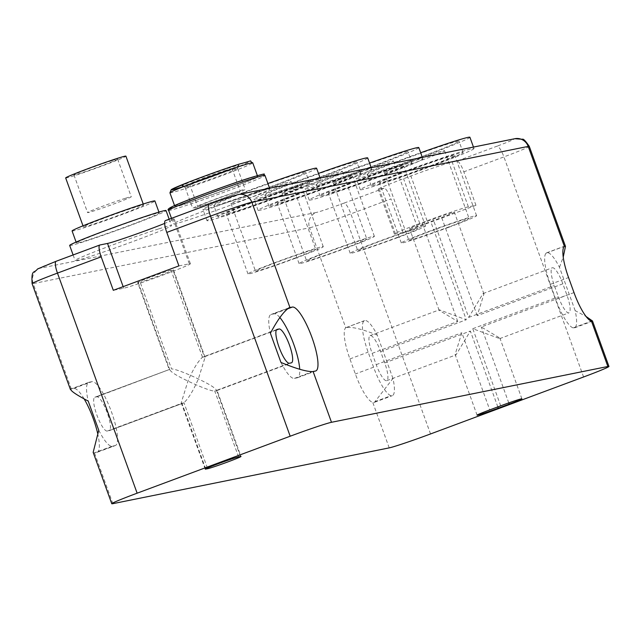 <?xml version="1.0" encoding="UTF-8"?>
<svg xmlns="http://www.w3.org/2000/svg" width="641" height="641" viewBox="0 0 641 641"><rect width="100%" height="100%" fill="white"/><g stroke="black" fill="none" stroke-linecap="round" stroke-linejoin="round"><path stroke-width="0.48" stroke-dasharray="3.21 2.4" d="M575.153 310.629L559.473 267.305A32.026 7.636 69.6 0 0 546.733 252.778A32.026 7.636 69.6 0 0 546.148 253.123A32.026 7.636 69.6 0 0 550.339 284.324L555.779 299.371A32.026 7.636 69.6 0 0 573.214 327.896A32.034 7.636 69.6 0 0 574.528 327.863A32.034 7.636 69.6 0 0 575.153 310.629L586.066 316.478M562.846 283.819A18.02 4.295 69.6 0 0 552.302 267.794A18.02 4.295 69.6 0 0 554.329 285.533L558.415 296.823A18.02 4.295 69.6 0 0 568.96 312.848A18.02 4.295 69.6 0 0 566.932 295.1L562.846 283.819L477.216 315.692L483.939 293.979L483.058 293.562L468.691 317.407L433.148 219.222A18.02 0.657 -19.9 0 1 454.349 212.227A18.02 0.657 -19.9 0 1 441.665 217.499L430.736 221.57A18.02 0.657 -19.9 0 1 409.535 228.565A18.02 0.657 -19.9 0 1 422.219 223.284L433.148 219.222M500.701 405.817L472.778 328.697L499.708 338.624L499.932 338.144L481.295 326.974L566.932 295.1M559.473 267.305L563.223 257.121M497.825 406.891L470.366 331.044L456.007 354.89L455.118 354.481L461.849 332.767L489.764 409.887M384.728 362.918L380.65 351.629A18.02 4.295 69.6 0 0 370.105 335.604A18.02 4.295 69.6 0 0 372.125 353.351L376.211 364.641A18.02 4.295 69.6 0 0 386.755 380.666A18.02 4.295 69.6 0 0 384.728 362.918L470.366 331.044M403.077 232.427L395.505 233.957A36.032 1.322 -19.9 0 1 394.415 234.013A36.032 1.322 -19.9 0 1 419.783 223.469L427.066 220.76A36.032 1.322 -19.9 0 1 468.387 206.827L475.959 205.304L403.077 232.427L390.954 198.942L350.867 213.862A36.032 1.322 -19.9 0 1 309.555 227.795A12.011 11.658 78.6 0 1 316.406 212.435L40.03 268.234A24.021 0.881 -19.9 0 1 56.216 261.248M475.959 205.304L463.836 171.82A12.011 2.86 -110.4 0 0 456.913 161.107L452.177 162.061A36.032 1.322 -19.9 0 0 410.865 175.987L403.574 178.703A36.032 1.322 -19.9 0 0 378.214 189.247A36.032 1.322 -19.9 0 0 379.296 189.191L384.031 188.23A12.011 2.86 -110.4 0 1 390.954 198.942M392.957 378.446L377.277 335.123A32.026 7.636 69.6 0 0 364.537 320.596A32.026 7.636 69.6 0 0 363.952 320.941A32.026 7.636 69.6 0 0 368.134 352.141L373.583 367.189A32.026 7.636 69.6 0 0 391.018 395.713A32.034 7.636 69.6 0 0 392.324 395.673A32.034 7.636 69.6 0 0 392.957 378.446L374.448 402.332L372.798 402.492A32.026 7.636 -110.4 0 1 355.362 373.967L349.914 358.92A32.026 7.636 -110.4 0 1 345.731 327.719L309.555 227.795L33.188 283.594A36.032 1.322 -19.9 0 1 32.098 283.651M377.277 335.123C361.596 328.857 351.084 326.389 345.731 327.719L363.952 320.941M364.537 320.596L345.731 327.719M178.903 265.895L189.311 263.796A36.032 1.322 -19.9 0 1 190.401 263.739A36.032 1.322 -19.9 0 1 161.035 275.766A36.032 1.322 -19.9 0 1 123.721 288.21L113.313 290.309M372.125 353.351L457.762 321.478L439.133 310.308L439.349 309.835L466.279 319.755L430.736 221.57M207.404 467.978L184.007 402.82L109.291 430.632A18.02 4.295 69.6 0 0 107.151 412.564A18.02 4.295 69.6 0 0 96.879 396.811L94.988 397.196A18.02 4.295 69.6 0 0 94.828 397.244A18.02 4.295 69.6 0 0 96.967 415.304A18.02 4.295 69.6 0 0 107.239 431.056L109.138 430.672A18.02 4.295 69.6 0 0 109.291 430.632M277.032 329.426L202.484 357.189C197.821 361.556 192.973 369.52 187.957 381.075L181.227 402.788L181.94 403.253L183.839 402.869C188.502 398.502 193.342 390.537 198.365 378.975L205.096 357.261L204.375 356.805L276.391 330.003M240.463 456.496L216.634 390.665L216.995 390.145L241.008 456.472M96.879 396.811L169.689 369.392C170.386 371.764 176.475 375.658 187.957 381.075C195.481 384.776 211.362 391.507 214.743 391.042L216.634 390.665C215.937 388.286 209.847 384.392 198.365 378.975C190.842 375.273 174.961 368.543 171.58 369.008L140.123 282.104L138.232 282.489A18.02 0.657 -19.9 0 1 137.687 282.521A18.02 0.657 -19.9 0 1 152.366 276.503A18.02 0.657 -19.9 0 1 171.027 270.286L172.918 269.901A18.02 0.657 -19.9 0 1 173.463 269.869A18.02 0.657 -19.9 0 1 158.776 275.886A18.02 0.657 -19.9 0 1 140.123 282.104M276.88 329.49L202.484 357.189L204.375 356.805L172.918 269.901M280.966 362.453A34.029 8.109 69.6 0 0 294.419 378.382L297.256 377.813A34.029 8.109 69.6 0 0 297.552 377.725A34.029 8.109 69.6 0 0 299.716 369.256M279.901 317.591A34.029 8.109 69.6 0 0 274.108 313.858L271.263 314.427A34.029 8.109 69.6 0 0 270.967 314.515A34.029 8.109 69.6 0 0 270.398 333.248M138.232 282.489L169.689 369.392L169.32 369.913L137.687 282.521M165.538 220.56L173.11 219.03A36.032 1.322 -19.9 0 1 174.192 218.974A36.032 1.322 -19.9 0 1 164.657 223.413M84.123 398.87A34.029 8.109 -110.4 0 0 73.683 388.454L71.319 388.927A36.032 1.322 -19.9 0 1 70.895 389.007L88.77 382.332A34.029 8.109 69.6 0 0 88.194 401.066M70.454 389.592L70.686 389.063M93.161 452.338L94.043 452.963A36.032 1.322 -19.9 0 0 94.467 452.883L115.051 445.623A34.029 8.109 69.6 0 0 115.348 445.543A34.029 8.109 69.6 0 0 111.302 411.418A34.029 8.109 69.6 0 0 91.903 381.667L89.067 382.244A34.029 8.109 69.6 0 0 88.77 382.332M97.64 433.308A34.029 8.109 -110.4 0 1 97.128 452.322A34.029 8.109 -110.4 0 1 96.831 452.41M273.29 198.181A40.038 1.466 -19.9 0 1 226.185 213.717A40.038 1.466 -19.9 0 1 254.365 202.003A40.038 1.466 -19.9 0 1 301.478 186.459A40.038 1.466 -19.9 0 1 273.29 198.181M305.477 191.683A40.038 1.466 -19.9 0 1 352.582 176.147A40.038 1.466 -19.9 0 1 324.402 187.861A40.038 1.466 -19.9 0 1 277.297 203.397A40.038 1.466 -19.9 0 1 305.477 191.683M356.58 181.363A40.038 1.466 -19.9 0 1 403.694 165.827A40.038 1.466 -19.9 0 1 375.514 177.541A40.038 1.466 -19.9 0 1 328.4 193.077A40.038 1.466 -19.9 0 1 356.58 181.363M407.692 171.043A40.038 1.466 -19.9 0 1 454.806 155.507A40.038 1.466 -19.9 0 1 426.626 167.221A40.038 1.466 -19.9 0 1 379.512 182.757A40.038 1.466 -19.9 0 1 407.692 171.043M295.084 258.371A40.038 1.466 -19.9 0 1 247.971 273.907A40.038 1.466 -19.9 0 1 276.151 262.193A40.038 1.466 -19.9 0 1 323.264 246.657A40.038 1.466 -19.9 0 1 295.084 258.371M346.196 248.051A40.038 1.466 -19.9 0 1 299.083 263.595A40.038 1.466 -19.9 0 1 327.263 251.873A40.038 1.466 -19.9 0 1 374.376 236.337A40.038 1.466 -19.9 0 1 346.196 248.051M397.3 237.731A40.038 1.466 -19.9 0 1 350.194 253.275A40.038 1.466 -19.9 0 1 378.374 241.553A40.038 1.466 -19.9 0 1 425.48 226.017A40.038 1.466 -19.9 0 1 397.3 237.731M448.412 227.411A40.038 1.466 -19.9 0 1 401.298 242.955A40.038 1.466 -19.9 0 1 429.486 231.233A40.038 1.466 -19.9 0 1 476.592 215.696A40.038 1.466 -19.9 0 1 448.412 227.411M98.77 430.271A34.029 8.109 69.6 0 0 112.215 446.2L115.051 445.623M316.59 168.23A60.454 2.211 -19.9 0 1 314.883 169.448A60.454 2.211 -19.9 0 1 253.147 193.526A60.454 2.211 -19.9 0 1 202.901 209.383A60.454 2.211 -19.9 0 1 204.599 208.165A60.454 2.211 -19.9 0 1 267.898 183.526M318.97 180.73A60.454 2.211 -19.9 0 1 257.233 204.816A60.454 2.211 -19.9 0 1 206.987 220.664A60.454 2.211 -19.9 0 1 208.686 219.446A60.454 2.211 -19.9 0 1 270.43 195.369A60.454 2.211 -19.9 0 1 320.676 179.512A60.454 2.211 -19.9 0 1 318.97 180.73M304.291 173.166A48.844 1.787 -19.9 0 1 254.413 192.621A48.844 1.787 -19.9 0 1 213.814 205.432A48.844 1.787 -19.9 0 1 215.192 204.447A48.844 1.787 -19.9 0 1 265.078 184.985A48.844 1.787 -19.9 0 1 305.669 172.181A48.844 1.787 -19.9 0 1 304.291 173.166M308.377 184.448A48.844 1.787 -19.9 0 1 258.499 203.91A48.844 1.787 -19.9 0 1 217.9 216.714A48.844 1.787 -19.9 0 1 219.278 215.729A48.844 1.787 -19.9 0 1 269.156 196.274A48.844 1.787 -19.9 0 1 309.755 183.462A48.844 1.787 -19.9 0 1 308.377 184.448M158.423 228.981A51.248 1.875 160.1 0 0 105.26 247.714A51.248 1.875 160.1 0 0 75.109 260.494A51.248 1.875 160.1 0 0 88.178 257.113A51.248 1.875 160.1 0 0 141.341 238.38A51.248 1.875 160.1 0 0 171.484 225.608A51.248 1.875 160.1 0 0 158.423 228.981M69.669 245.447A51.248 1.875 160.1 0 0 82.729 242.066A51.248 1.875 160.1 0 0 135.892 223.332A51.248 1.875 160.1 0 0 166.035 210.552M148.039 215.913A44.037 1.611 160.1 0 0 102.352 232.01A44.037 1.611 160.1 0 0 76.439 242.987A44.037 1.611 160.1 0 0 87.665 240.087A44.037 1.611 160.1 0 0 133.352 223.989A44.037 1.611 160.1 0 0 159.264 213.012A44.037 1.611 160.1 0 0 148.039 215.913M72.08 230.952A44.037 1.611 160.1 0 0 83.306 228.044A44.037 1.611 160.1 0 0 129.001 211.947A44.037 1.611 160.1 0 0 154.906 200.97M135.443 207.171A32.026 1.17 160.1 0 0 102.215 218.877A32.026 1.17 160.1 0 0 83.378 226.866A32.026 1.17 160.1 0 0 91.543 224.751A32.026 1.17 160.1 0 0 124.771 213.044A32.026 1.17 160.1 0 0 143.608 205.056A32.026 1.17 160.1 0 0 135.443 207.171M65.67 177.958A32.026 1.17 160.1 0 0 73.835 175.842A32.026 1.17 160.1 0 0 107.063 164.136A32.026 1.17 160.1 0 0 125.908 156.156M125.324 198.301A23.22 0.849 160.1 0 0 101.238 206.787A23.22 0.849 160.1 0 0 87.577 212.58A23.22 0.849 160.1 0 0 93.49 211.049A23.22 0.849 160.1 0 0 117.583 202.556A23.22 0.849 160.1 0 0 131.245 196.771A23.22 0.849 160.1 0 0 125.324 198.301M111.702 160.683A23.22 0.849 160.1 0 0 87.617 169.168A23.22 0.849 160.1 0 0 73.955 174.961A23.22 0.849 160.1 0 0 79.877 173.431A23.22 0.849 160.1 0 0 103.962 164.937A23.22 0.849 160.1 0 0 117.624 159.152A23.22 0.849 160.1 0 0 111.702 160.683M256.817 192.364A51.248 1.875 160.1 0 0 203.646 211.097A51.248 1.875 160.1 0 0 173.503 223.869A51.248 1.875 160.1 0 0 186.563 220.488A51.248 1.875 160.1 0 0 239.726 201.755A51.248 1.875 160.1 0 0 269.877 188.983A51.248 1.875 160.1 0 0 256.817 192.364M246.424 179.296A44.037 1.611 160.1 0 0 200.737 195.393A44.037 1.611 160.1 0 0 174.833 206.37A44.037 1.611 160.1 0 0 186.058 203.461A44.037 1.611 160.1 0 0 231.746 187.364A44.037 1.611 160.1 0 0 257.65 176.387A44.037 1.611 160.1 0 0 246.424 179.296M238.091 191.242A27.908 1.026 160.1 0 0 209.142 201.442A27.908 1.026 160.1 0 0 192.725 208.405A27.908 1.026 160.1 0 0 199.84 206.562A27.908 1.026 160.1 0 0 228.789 196.362A27.908 1.026 160.1 0 0 245.207 189.407A27.908 1.026 160.1 0 0 238.091 191.242M230.464 170.177A27.908 1.026 160.1 0 0 201.514 180.377A27.908 1.026 160.1 0 0 185.097 187.332A27.908 1.026 160.1 0 0 185.129 187.364A27.908 1.026 160.1 0 0 192.212 185.489A27.908 1.026 160.1 0 0 220.712 175.466A27.908 1.026 160.1 0 0 237.571 168.375A27.908 1.026 160.1 0 0 237.579 168.335A27.908 1.026 160.1 0 0 230.464 170.177M189.744 183.895A30.311 1.114 160.1 0 0 220.704 172.998A30.311 1.114 160.1 0 0 239.013 165.306A30.311 1.114 160.1 0 0 231.297 167.261A30.311 1.114 160.1 0 0 199.367 178.519A30.311 1.114 160.1 0 0 182.052 185.922A30.311 1.114 160.1 0 0 189.744 183.895M367.702 157.91A60.454 2.211 -19.9 0 1 365.995 159.128A60.454 2.211 -19.9 0 1 304.259 183.206A60.454 2.211 -19.9 0 1 254.004 199.063A60.454 2.211 -19.9 0 1 255.711 197.845A60.454 2.211 -19.9 0 1 318.465 173.399M371.78 169.192A60.454 2.211 160.1 0 1 370.081 170.418A60.454 2.211 -19.9 0 1 308.345 194.495A60.454 2.211 -19.9 0 1 258.091 210.352A60.454 2.211 -19.9 0 1 259.797 209.126A60.454 2.211 160.1 0 1 321.534 185.049A60.454 2.211 160.1 0 1 371.78 169.192L371.243 167.71M359.489 174.136A48.844 1.787 160.1 0 0 360.867 173.142A48.844 1.787 160.1 0 0 320.268 185.954A48.844 1.787 160.1 0 0 270.39 205.408A48.844 1.787 160.1 0 0 269.012 206.394A48.844 1.787 160.1 0 0 309.611 193.59A48.844 1.787 160.1 0 0 359.489 174.136M355.402 162.846A48.844 1.787 -19.9 0 1 305.525 182.3A48.844 1.787 -19.9 0 1 264.925 195.112A48.844 1.787 -19.9 0 1 266.303 194.127A48.844 1.787 -19.9 0 1 316.181 174.664A48.844 1.787 -19.9 0 1 356.781 161.861A48.844 1.787 -19.9 0 1 355.402 162.846M418.805 147.59A60.454 2.211 -19.9 0 1 417.107 148.808A60.454 2.211 -19.9 0 1 355.362 172.894A60.454 2.211 -19.9 0 1 305.116 188.742A60.454 2.211 -19.9 0 1 306.823 187.525A60.454 2.211 -19.9 0 1 369.569 163.078M422.892 158.872A60.454 2.211 160.1 0 1 421.185 160.098A60.454 2.211 -19.9 0 1 359.449 184.175A60.454 2.211 -19.9 0 1 309.202 200.032A60.454 2.211 -19.9 0 1 310.909 198.806A60.454 2.211 160.1 0 1 372.645 174.729A60.454 2.211 160.1 0 1 422.892 158.872L422.355 157.39M410.601 163.816A48.844 1.787 160.1 0 0 411.979 162.83A48.844 1.787 160.1 0 0 371.379 175.634A48.844 1.787 160.1 0 0 321.502 195.088A48.844 1.787 160.1 0 0 320.123 196.074A48.844 1.787 160.1 0 0 360.715 183.27A48.844 1.787 160.1 0 0 410.601 163.816M406.514 152.526A48.844 1.787 -19.9 0 1 356.636 171.98A48.844 1.787 -19.9 0 1 316.037 184.792A48.844 1.787 -19.9 0 1 317.415 183.807A48.844 1.787 -19.9 0 1 367.293 164.352A48.844 1.787 -19.9 0 1 407.892 151.54A48.844 1.787 -19.9 0 1 406.514 152.526M469.917 137.27A60.454 2.211 -19.9 0 1 468.21 138.488A60.454 2.211 -19.9 0 1 406.474 162.574A60.454 2.211 -19.9 0 1 356.228 178.422A60.454 2.211 -19.9 0 1 357.934 177.204A60.454 2.211 -19.9 0 1 420.68 152.758M474.003 148.552A60.454 2.211 160.1 0 1 472.297 149.778A60.454 2.211 -19.9 0 1 410.56 173.855A60.454 2.211 -19.9 0 1 360.314 189.712A60.454 2.211 -19.9 0 1 362.021 188.486A60.454 2.211 160.1 0 1 423.757 164.408A60.454 2.211 160.1 0 1 474.003 148.552L473.467 147.069M461.712 153.495A48.844 1.787 160.1 0 0 463.082 152.51A48.844 1.787 160.1 0 0 422.491 165.314A48.844 1.787 160.1 0 0 372.605 184.768A48.844 1.787 160.1 0 0 371.227 185.762A48.844 1.787 160.1 0 0 411.826 172.95A48.844 1.787 160.1 0 0 461.712 153.495M457.626 142.206A48.844 1.787 -19.9 0 1 407.74 161.66A48.844 1.787 -19.9 0 1 367.141 174.472A48.844 1.787 -19.9 0 1 368.519 173.487A48.844 1.787 -19.9 0 1 418.405 154.032A48.844 1.787 -19.9 0 1 459.004 141.22A48.844 1.787 -19.9 0 1 457.626 142.206M307.568 251.496A32.026 1.17 160.1 0 0 274.34 263.203A32.026 1.17 160.1 0 0 255.503 271.183A32.026 1.17 160.1 0 0 263.667 269.076A32.026 1.17 160.1 0 0 296.895 257.361A32.026 1.17 160.1 0 0 315.733 249.381A32.026 1.17 160.1 0 0 307.568 251.496M283.058 183.775A32.026 1.17 160.1 0 0 249.83 195.481A32.026 1.17 160.1 0 0 230.992 203.469A32.026 1.17 160.1 0 0 239.149 201.354A32.026 1.17 160.1 0 0 272.377 189.648A32.026 1.17 160.1 0 0 291.222 181.667A32.026 1.17 160.1 0 0 283.058 183.775M234.47 192.693A22.619 0.825 160.1 0 0 211.001 200.962A22.619 0.825 160.1 0 0 197.692 206.602A22.619 0.825 160.1 0 0 203.461 205.112A22.619 0.825 160.1 0 0 226.93 196.843A22.619 0.825 160.1 0 0 240.231 191.202A22.619 0.825 160.1 0 0 234.47 192.693M226.297 170.121A22.619 0.825 160.1 0 0 202.828 178.39A22.619 0.825 160.1 0 0 189.52 184.031A22.619 0.825 160.1 0 0 195.289 182.541A22.619 0.825 160.1 0 0 218.757 174.272A22.619 0.825 160.1 0 0 232.066 168.631A22.619 0.825 160.1 0 0 226.297 170.121M358.68 241.176A32.026 1.17 160.1 0 0 325.452 252.883A32.026 1.17 160.1 0 0 306.614 260.863A32.026 1.17 160.1 0 0 314.771 258.756A32.026 1.17 160.1 0 0 348.007 247.049A32.026 1.17 160.1 0 0 366.844 239.061A32.026 1.17 160.1 0 0 358.68 241.176M334.169 173.455A32.026 1.17 160.1 0 0 300.941 185.169A32.026 1.17 160.1 0 0 282.096 193.149A32.026 1.17 160.1 0 0 290.261 191.034A32.026 1.17 160.1 0 0 323.489 179.328A32.026 1.17 160.1 0 0 342.334 171.347A32.026 1.17 160.1 0 0 334.169 173.455M409.791 230.856A32.026 1.17 160.1 0 0 376.563 242.562A32.026 1.17 160.1 0 0 357.718 250.551A32.026 1.17 160.1 0 0 365.883 248.436A32.026 1.17 160.1 0 0 399.111 236.729A32.026 1.17 160.1 0 0 417.956 228.741A32.026 1.17 160.1 0 0 409.791 230.856M385.281 163.135A32.026 1.17 160.1 0 0 352.053 174.849A32.026 1.17 160.1 0 0 333.208 182.829A32.026 1.17 160.1 0 0 341.373 180.714A32.026 1.17 160.1 0 0 374.6 169.008A32.026 1.17 160.1 0 0 393.438 161.027A32.026 1.17 160.1 0 0 385.281 163.135M460.903 220.536A32.026 1.17 160.1 0 0 427.675 232.242A32.026 1.17 160.1 0 0 408.83 240.231A32.026 1.17 160.1 0 0 416.995 238.115A32.026 1.17 160.1 0 0 450.222 226.409A32.026 1.17 160.1 0 0 469.068 218.421A32.026 1.17 160.1 0 0 460.903 220.536M436.385 152.822A32.026 1.17 160.1 0 0 403.157 164.529A32.026 1.17 160.1 0 0 384.32 172.509A32.026 1.17 160.1 0 0 392.484 170.402A32.026 1.17 160.1 0 0 425.712 158.688A32.026 1.17 160.1 0 0 444.55 150.707A32.026 1.17 160.1 0 0 436.385 152.822M472.778 328.697L558.415 296.823M583.59 376.98L503.922 156.901A12.011 2.86 69.6 0 0 496.991 146.188L456.913 161.107M529.282 146.356A36.032 1.322 -19.9 0 1 503.922 156.901L463.836 171.82M514.891 138.704A12.011 11.658 -101.4 0 0 513.177 139.193A24.021 0.881 -19.9 0 1 496.991 146.188M546.148 253.123L564.368 246.344M550.339 284.324L568.559 277.545M573.999 292.592L555.779 299.371M573.214 327.896L591.435 321.109M376.211 364.641L461.849 332.767M430.536 433.949L350.867 213.862A12.011 2.86 -110.4 0 0 343.945 203.149A24.021 0.881 -19.9 0 1 316.406 212.435M384.031 188.23L343.945 203.149M389.223 447.875L372.798 402.492L391.018 395.713M468.387 206.827L452.177 162.061M238.516 194.511A12.011 11.658 -101.4 0 0 236.809 194.992A24.021 0.881 -19.9 0 0 209.262 204.279L209.062 204.359M123.721 288.21L123.16 286.647M457.762 321.478L422.219 223.284M238.572 456.881L214.743 391.042L289.444 363.239M205.665 468.787L181.94 403.253L107.239 431.056M216.634 390.665L291.335 362.854M183.839 402.869L109.138 430.672M202.484 357.189L171.027 270.286M274.108 313.858L287.064 309.034M297.256 377.813L315.476 371.027M288.642 307.96L271.263 314.427M294.419 378.382L312.584 371.62M169.689 369.392L94.988 397.196M477.216 315.692L441.665 217.499M395.505 233.957L379.296 189.191M419.783 223.469L403.574 178.703M427.066 220.76L410.865 175.987M189.311 263.796L173.11 219.03M71.319 388.927L33.188 283.594A12.011 11.658 78.6 0 1 40.03 268.234M112.856 503.674L94.467 452.883M513.177 139.193L236.809 194.992M380.65 351.629L466.279 319.755M508.778 402.893L481.295 326.974M468.691 317.407L554.329 285.533M349.914 358.92L368.134 352.141M373.583 367.189L355.362 373.967M73.683 388.454L91.903 381.667M112.215 446.2L94.043 452.963M89.067 382.244L70.895 389.007M168.599 210.328A51.248 1.875 160.1 0 0 181.659 206.947A51.248 1.875 160.1 0 0 234.822 188.214A51.248 1.875 160.1 0 0 264.973 175.442M173.759 207.532A49.645 1.819 160.1 0 0 182.212 205A49.645 1.819 160.1 0 0 248.203 181.235A49.645 1.819 160.1 0 0 250.27 177.757M169.929 192.829A44.037 1.611 160.1 0 0 181.155 189.92A44.037 1.611 160.1 0 0 226.842 173.823A44.037 1.611 160.1 0 0 252.746 162.846M181.98 187.004A41.641 1.522 160.1 0 0 237.33 167.069A41.641 1.522 160.1 0 0 239.061 164.152M499.708 338.624L568.96 312.848M546.733 252.778L564.857 246.032M574.528 327.863L592.404 321.205M477.088 415.16L455.118 354.481M386.755 380.666L456.007 354.89M439.133 310.308L409.535 228.565M205.232 469.116L181.227 402.788M216.778 390.625L291.495 362.814M297.552 377.725L315.773 370.947M270.967 314.515L289.051 307.784M205.096 357.261L173.463 269.869M94.828 397.244L169.544 369.432M483.939 293.979L454.349 212.227M394.415 234.013L378.214 189.247M190.401 263.739L174.192 218.974M370.105 335.604L439.349 309.835M521.894 398.822L499.932 338.144M483.058 293.562L552.302 267.794M247.971 273.907L226.185 213.717M323.264 246.657L301.478 186.459M374.376 236.337L352.582 176.147M299.083 263.595L277.297 203.397M425.48 226.017L403.694 165.827M350.194 253.275L328.4 193.077M476.592 215.696L454.806 155.507M401.298 242.955L379.512 182.757M374.448 402.332L392.324 395.673M97.128 452.322L115.348 445.543M206.987 220.664L202.901 209.383M320.676 179.512L320.139 178.03M217.9 216.714L213.814 205.432M309.755 183.462L305.669 172.181M73.106 254.95L75.109 260.494M169.168 219.198L171.484 225.608M76.111 242.09L76.439 242.987M158.936 212.107L159.264 213.012M83.001 225.824L83.378 226.866M143.231 204.014L143.608 205.056M73.955 174.961L87.577 212.58M117.624 159.152L131.245 196.771M171.492 218.333L173.503 223.869M269.605 188.23L269.877 188.983M174.544 205.577L174.833 206.37M257.361 175.594L257.65 176.387M185.097 187.332L192.725 208.405M237.579 168.335L245.207 189.407M237.571 168.375L239.013 165.306M185.129 187.364L182.052 185.922M258.091 210.352L254.004 199.063M360.867 173.142L356.781 161.861M269.012 206.394L264.925 195.112M309.202 200.032L305.116 188.742M411.979 162.83L407.892 151.54M320.123 196.074L316.037 184.792M360.314 189.712L356.228 178.422M463.082 152.51L459.004 141.22M371.227 185.762L367.141 174.472M230.992 203.469L255.503 271.183M291.222 181.667L315.733 249.381M189.52 184.031L197.692 206.602M232.066 168.631L240.231 191.202M282.096 193.149L306.614 260.863M342.334 171.347L366.844 239.061M333.208 182.829L357.718 250.551M393.438 161.027L417.956 228.741M384.32 172.509L408.83 240.231M444.55 150.707L469.068 218.421"/><path stroke-width="0.96" d="M563.223 257.121L565.482 246.36L564.368 246.344A32.026 7.636 69.6 0 0 568.559 277.545L573.999 292.592A32.026 7.636 69.6 0 0 591.435 321.109L592.492 320.981L586.066 316.478M137.134 493.185L290.181 436.217A36.032 1.322 -19.9 0 1 331.493 422.291L607.868 366.492A36.032 1.322 -19.9 0 1 608.95 366.436A36.032 1.322 -19.9 0 1 583.59 376.98L430.536 433.949A36.032 1.322 -19.9 0 1 389.223 447.875L112.856 503.674A36.032 1.322 -19.9 0 1 111.766 503.73A36.032 1.322 -19.9 0 1 137.134 493.185L57.466 273.106A12.011 2.86 -110.4 0 1 56.112 261.28A12.011 2.86 -110.4 0 1 56.216 261.248L99.74 245.046M509.218 404.094L498.281 408.165A18.02 0.657 -19.9 0 1 477.088 415.16A18.02 0.657 -19.9 0 1 489.764 409.887L500.701 405.817A18.02 0.657 -19.9 0 1 521.894 398.822A18.02 0.657 -19.9 0 1 509.218 404.094L508.778 402.893M164.657 223.413A36.032 1.322 -19.9 0 1 131.685 235.712A36.032 1.322 -19.9 0 1 107.52 243.444L99.948 244.974A12.011 2.86 -110.4 0 0 99.844 244.998A12.011 2.86 -110.4 0 0 101.19 256.833L113.313 290.309L178.903 265.895L166.78 232.419A12.011 2.86 -110.4 0 1 165.434 220.584A12.011 2.86 -110.4 0 1 165.538 220.56L209.062 204.359M207.668 468.707L205.777 469.084A18.02 0.657 -19.9 0 1 205.232 469.116A18.02 0.657 -19.9 0 1 219.919 463.106A18.02 0.657 -19.9 0 1 238.572 456.881L240.463 456.496A18.02 0.657 -19.9 0 1 241.008 456.472A18.02 0.657 -19.9 0 1 226.329 462.482A18.02 0.657 -19.9 0 1 207.668 468.707L207.404 467.978M291.335 362.854A18.02 4.295 69.6 0 0 291.495 362.814A18.02 4.295 69.6 0 0 289.347 344.746A18.02 4.295 69.6 0 0 279.075 329.001L277.184 329.378A18.02 4.295 69.6 0 0 277.032 329.426A18.02 4.295 69.6 0 0 279.172 347.486A18.02 4.295 69.6 0 0 289.444 363.239L291.335 362.854M299.716 369.256A34.029 8.109 69.6 0 0 279.901 317.591M289.051 307.784L289.436 307.664C284.251 310.693 277.906 319.226 270.398 333.248L280.966 362.453C295.765 368.567 306.302 371.628 312.584 371.62A36.032 1.322 -19.9 0 1 313.112 371.508L315.476 371.027A34.029 8.109 69.6 0 0 315.773 370.947A34.029 8.109 69.6 0 0 311.726 336.821A34.029 8.109 69.6 0 0 292.32 307.071L289.956 307.552A36.032 1.322 160.1 0 0 289.436 307.664L288.642 307.96M111.766 503.73L93.161 452.338L98.77 430.271L88.194 401.066C75.71 394.479 69.949 390.465 70.895 389.007M84.123 398.87A34.029 8.109 -110.4 0 1 97.64 433.308M267.898 183.526A60.454 2.211 -19.9 0 1 316.59 168.23L320.139 178.03M169.168 219.198L166.035 210.552A51.248 1.875 160.1 0 0 152.975 213.934A51.248 1.875 160.1 0 0 99.812 232.667A51.248 1.875 160.1 0 0 69.669 245.447L73.106 254.95M158.936 212.107L154.906 200.97A44.037 1.611 160.1 0 0 143.68 203.878A44.037 1.611 160.1 0 0 97.993 219.975A44.037 1.611 160.1 0 0 72.08 230.952L76.111 242.09M143.231 204.014L125.908 156.156A32.026 1.17 160.1 0 0 117.744 158.263A32.026 1.17 160.1 0 0 84.516 169.969A32.026 1.17 160.1 0 0 65.67 177.958L83.001 225.824M318.465 173.399A60.454 2.211 -19.9 0 1 367.702 157.91L371.243 167.71M369.569 163.078A60.454 2.211 -19.9 0 1 418.805 147.59L422.355 157.39M420.68 152.758A60.454 2.211 -19.9 0 1 469.917 137.27L473.467 147.069M564.368 246.344L528.2 146.412A36.032 1.322 -19.9 0 1 529.282 146.356C525.532 140.9 523.248 138.544 522.439 139.273L514.891 138.704L238.516 194.511C232.563 195.986 222.78 199.247 209.158 204.311A12.011 2.86 -110.4 0 1 209.262 204.279M607.868 366.492L591.435 321.109M289.956 307.552L251.825 202.211L528.2 146.412A12.011 11.658 -101.4 0 0 514.891 138.704M498.281 408.165L497.825 406.891M290.181 436.217L210.512 216.137L166.78 232.419M101.19 256.833L57.466 273.106A36.032 1.322 -19.9 0 0 32.098 283.651L70.454 389.592M238.516 194.511A12.011 11.658 -101.4 0 1 251.825 202.211A36.032 1.322 -19.9 0 0 210.512 216.137A12.011 2.86 -110.4 0 1 209.158 204.311L165.434 220.584M123.16 286.647L107.52 243.444M276.391 330.003L279.075 329.001M287.064 309.034L292.32 307.071M331.493 422.291L313.112 371.508M168.599 210.328C167.157 209.719 168.543 208.405 172.741 206.394C183.727 201.122 228.789 184.488 250.327 177.733C272.962 171.139 260.206 175.305 264.973 175.442A51.248 1.875 160.1 0 0 251.913 178.823A51.248 1.875 160.1 0 0 198.742 197.556A51.248 1.875 160.1 0 0 168.599 210.328L171.492 218.333M250.27 177.757A49.645 1.819 160.1 0 0 190.233 199.175A49.645 1.819 160.1 0 0 173.759 207.532M169.929 192.829L171.259 189.608L188.526 182.18C206.763 175.153 223.645 169.136 239.149 164.12C256.624 159.705 247.466 160.402 252.746 162.846A44.037 1.611 160.1 0 0 241.521 165.747A44.037 1.611 160.1 0 0 195.834 181.844A44.037 1.611 160.1 0 0 169.929 192.829L174.544 205.577M239.061 164.152A41.641 1.522 160.1 0 0 183.711 184.087A41.641 1.522 160.1 0 0 181.98 187.004M608.95 366.436L592.492 320.981M565.482 246.36L529.282 146.356M99.844 244.998L56.112 261.28L37.539 268.98C34.053 273.819 31.257 268.675 32.098 283.651M264.973 175.442L269.605 188.23M252.746 162.846L257.361 175.594"/></g></svg>
